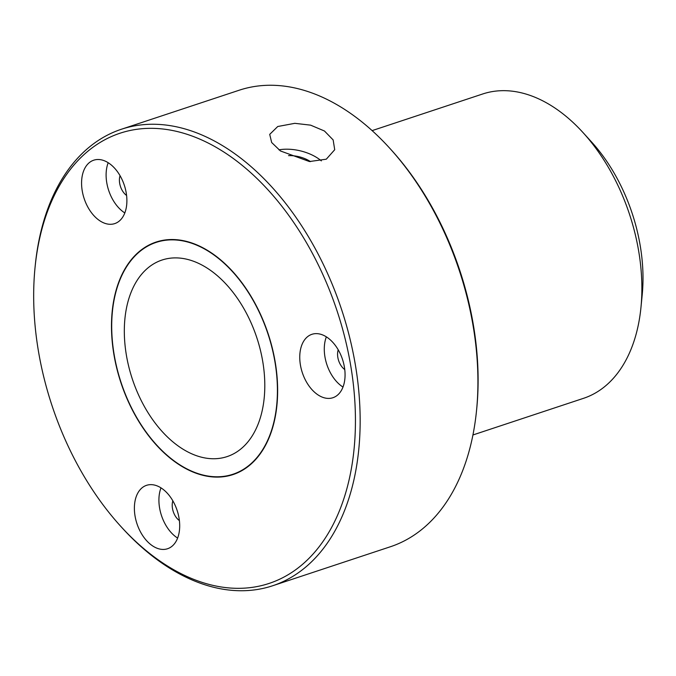 <?xml version="1.0" encoding="UTF-8"?>
<svg xmlns="http://www.w3.org/2000/svg" width="676" height="676" viewBox="0 0 676 676"><rect width="100%" height="100%" fill="white"/><g stroke="black" fill="none" stroke-linecap="round" stroke-linejoin="round"><path stroke-width="1.01" d="M278.909 149.844A33.394 18.015 -166.7 0 1 288.703 149.227A33.394 18.015 -166.7 0 1 321.345 160.88M288.559 155.632A22.198 11.974 -166.7 0 1 291.153 155.632A22.198 11.974 -166.7 0 1 310.521 161.632M275.816 365.986A122.457 77.563 -108.3 0 0 156.046 242.076A122.457 77.563 -108.3 0 0 113.306 350.65A122.457 77.563 -108.3 0 0 233.076 474.56A122.457 77.563 -108.3 0 0 275.816 365.986M351.9 373.169A237.115 150.182 -108.3 0 0 188.097 134.642A237.115 150.182 -108.3 0 0 35.025 267.662A237.115 150.182 -108.3 0 0 37.222 343.476A237.115 150.182 -108.3 0 0 120.717 526.3A237.115 150.182 -108.3 0 0 292.218 572.149A237.115 150.182 -108.3 0 0 351.9 373.169M172.997 545.371A33.394 21.15 -108.3 0 0 175.329 505.732A33.394 21.15 -108.3 0 0 146.54 485.334A33.394 21.15 -108.3 0 0 141.081 488.706A33.394 21.15 -108.3 0 0 138.749 528.345A33.394 21.15 -108.3 0 0 167.547 548.743A33.394 21.15 -108.3 0 0 172.997 545.371M126.15 192.466A33.394 21.15 -108.3 0 0 93.727 160.195A33.394 21.15 -108.3 0 0 82.32 191.333A33.394 21.15 -108.3 0 0 114.734 223.604A33.394 21.15 -108.3 0 0 126.15 192.466M316.452 393.787A33.394 21.15 -108.3 0 0 332.913 397.725A33.394 21.15 -108.3 0 0 344.937 371.403A33.394 21.15 -108.3 0 0 328.367 338.253A33.394 21.15 -108.3 0 0 311.906 334.316A33.394 21.15 -108.3 0 0 299.882 360.629A33.394 21.15 -108.3 0 0 316.452 393.787M120.717 526.3L122.128 527.846A240.462 152.303 -108.3 0 0 272.639 585.762A240.462 152.303 -108.3 0 0 356.573 372.56A240.462 152.303 -108.3 0 0 121.393 129.251A240.462 152.303 -108.3 0 0 35.236 265.575L35.025 267.662M272.639 585.762L390.39 546.749A240.462 152.303 -108.3 0 0 476.546 410.425A240.462 152.303 -108.3 0 0 474.324 333.547A240.462 152.303 -108.3 0 0 389.655 148.154A240.462 152.303 -108.3 0 0 239.143 90.238L121.393 129.251M309.422 161.547L280.464 150.968L271.668 142.509L269.716 134.363L277.743 126.513L294.82 123.328L310.614 125.153L324.463 131.009L333.15 139.932L334.713 149.726L326.297 159.19L309.422 161.547M476.546 410.425L476.757 408.338A237.115 150.182 -108.3 0 0 474.56 332.524A237.115 150.182 -108.3 0 0 391.066 149.7L389.655 148.154M179.394 520.596A13.807 8.746 71.7 0 1 172.845 500.84M126.589 195.457A13.807 8.746 71.7 0 1 119.711 183.542A13.807 8.746 71.7 0 1 120.041 175.701M344.76 369.578A13.807 8.746 71.7 0 1 344.481 369.366A13.807 8.746 71.7 0 1 338.211 349.813M472.947 434.964L583.523 398.325A160.305 101.535 -108.3 0 0 640.958 307.445A160.305 101.535 -108.3 0 0 639.479 256.196A160.305 101.535 -108.3 0 0 583.033 132.597A160.305 101.535 -108.3 0 0 482.698 93.981L372.113 130.62M640.958 307.445L642.2 294.905A140.27 88.843 -108.3 0 0 640.907 250.061A140.27 88.843 -108.3 0 0 591.508 141.909L583.033 132.597M263.26 364.803A103.529 65.572 -108.3 0 0 162.003 260.04A103.529 65.572 -108.3 0 0 125.863 351.841A103.529 65.572 -108.3 0 0 227.119 456.596A103.529 65.572 -108.3 0 0 263.26 364.803M113.526 350.675A122.119 77.351 -108.3 0 0 232.966 474.248A122.119 77.351 -108.3 0 0 275.597 365.961A122.119 77.351 -108.3 0 0 156.156 242.397A122.119 77.351 -108.3 0 0 113.526 350.675M342.994 387.052A33.394 21.15 71.7 0 1 340.983 385.658A33.394 21.15 71.7 0 1 326.356 336.859M124.815 212.932A33.394 21.15 71.7 0 1 106.85 183.204A33.394 21.15 71.7 0 1 108.185 162.739M177.619 538.079A33.394 21.15 71.7 0 1 160.989 487.878M238.4 472.448L232.966 474.248M161.589 240.597L156.156 242.397"/></g></svg>
